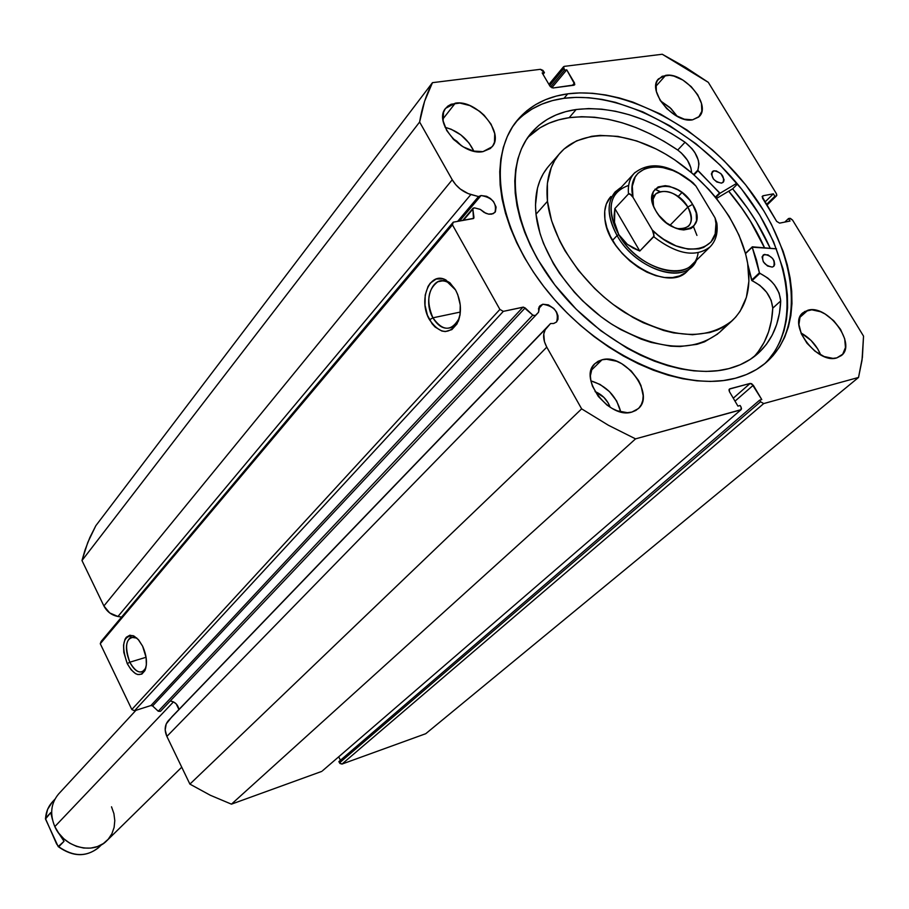 <?xml version="1.0" encoding="UTF-8"?>
<svg xmlns="http://www.w3.org/2000/svg" width="909" height="909" viewBox="0 0 909 909"><rect width="100%" height="100%" fill="white"/><g stroke="black" fill="none" stroke-linecap="round" stroke-linejoin="round"><path stroke-width="1.36" d="M729.382 389.075L729.404 391.597L737.926 406.107L740.119 405.505L741.074 407.118L741.074 409.675L635.55 438.865L231.443 804.158L321.82 771.377L231.443 804.158L210.365 795.284L189.901 784.115L581.646 408.857L189.901 784.115L210.365 795.284L231.443 804.158L635.55 438.865L608.405 425.264L581.646 408.857L546.775 347.136L166.881 736.415L189.901 784.115L166.881 736.415C164.211 730.302 164.711 725.041 168.358 720.644L546.491 328.001L172.096 716.576L166.222 723.939L165.188 729.995L166.881 736.415L546.775 347.136C542.673 339.273 542.582 332.887 546.491 328.001L172.096 716.576L550.559 323.536L553.729 323.479L556.49 322.036L557.99 319.354L558.012 315.843L556.547 312.037L553.831 308.503L548.332 304.856L542.798 304.231L538.378 308.912L542.798 304.231L539.003 306.992L538.548 312.253L535.481 315.582L532.788 315.128L525.129 307.924L152.61 705.963L158.257 711.224L152.61 705.963L525.129 307.924L523.016 307.162L150.951 705.52L152.61 705.963L150.951 705.52L134.464 710.793L503.325 311.367L134.464 710.793L150.951 705.52L523.016 307.162L503.325 311.367L499.893 309.435L131.828 709.509L134.464 710.793L131.828 709.509L100.274 643.731L452.443 224.864L100.274 643.731L131.828 709.509L499.893 309.435L452.443 224.864L453.239 222.182L101.16 641.402L100.274 643.731L101.16 641.402L453.239 222.182L473.725 218.319L473.964 217.353L472.794 218.728L473.964 217.353L472.85 209.127L473.089 208.172L474.543 207.866L472.862 208.65L473.475 218.524L453.239 222.182L452.443 224.864L499.893 309.435L503.325 311.367L523.527 307.14L532.788 315.128L534.969 315.877L538.548 312.253L539.821 305.844L542.798 304.231C554.592 306.265 559.194 312.162 556.615 321.922L553.729 323.479L550.559 323.536L545.23 329.74L543.764 334.001L544.446 341.716L546.775 347.136L581.646 408.857L608.405 425.264L635.55 438.865L740.608 409.925L741.494 408.902L741.074 407.118L740.119 405.505L737.926 406.107L729.404 391.597L728.984 389.825L729.882 388.813L750.152 383.428L751.811 383.757L761.776 399.585L759.629 400.165L760.572 401.767L763.719 403.562L858.528 377.451L862.391 357.407L863.539 336.137L792.546 220.069L790.364 218.365L788.489 218.558L790.012 221.046L779.604 223.137L776.672 221.387L762.128 196.617L762.935 195.787L773.377 193.822L774.877 196.287L776.036 196.071L776.831 195.253L776.422 193.708L708.304 82.344L685.568 67.346L662.252 54.256L564.296 66.368L563.341 67.141L563.671 68.664L564.534 70.118L566.739 69.845L574.806 84.469L573.874 85.241L553.047 87.98L549.945 86.128L542.173 72.913L544.434 72.629L542.957 70.391L540.469 69.311L432.457 82.662L424.594 101.297L419.617 122.022L452.239 179.777L455.739 184.697L460.261 189.015L468.169 193.606L478.52 196.56L481.066 195.526C492.417 197.56 497.041 203.173 494.962 212.376L491.655 214.16L488.894 214.172L485.883 213.32L480.27 209.388L474.543 207.866L480.27 209.388L484.167 212.467L488.474 214.104L493.189 213.695L495.405 211.774L496.098 207.059L493.519 201.605L490.371 198.469L486.61 196.299L481.066 195.526L459.522 221.069L481.066 195.526L478.52 196.56L470.885 194.515L117.943 616.495L121.59 617.075L117.943 616.495L470.885 194.515C462.954 192.072 456.738 187.163 452.239 179.777L103.899 605.962L109.694 612.927L117.943 616.495C111.648 615.234 106.967 611.723 103.899 605.962L81.98 560.546L103.899 605.962L452.239 179.777L419.617 122.022C421.981 107.512 426.264 94.388 432.457 82.662L95.82 525.72L87.787 542.434L81.98 560.546L419.617 122.022L81.98 560.546L85.014 550.036L89.855 537.514L95.82 525.72L432.457 82.662L540.469 69.311L544.434 72.629L543.025 74.356L544.434 72.629L542.173 72.913L549.945 86.128L553.047 87.98L574.602 84.878L574.477 82.924L572.352 85.446L574.477 82.924L566.739 69.845L551.831 87.775L566.739 69.845L564.534 70.118L550.57 86.923L564.534 70.118L563.546 66.743L564.296 66.368L662.252 54.256L708.304 82.344L776.422 193.708L776.547 195.81L766.753 205.104L776.036 196.071L774.877 196.287L766.412 204.548L774.877 196.287L773.377 193.822L764.912 202.093L773.377 193.822L762.935 195.787L762.128 196.583L762.935 195.787L762.526 198.173L776.672 221.387L779.604 223.137L790.012 221.046L788.489 218.558L784.785 222.091L788.489 218.558L789.637 218.33L792.546 220.069L863.539 336.137L862.005 360.35L858.528 377.451L425.753 733.699L341.989 764.071L425.753 733.699L858.528 377.451L763.719 403.562L760.572 401.767L339.523 762.844L339.989 763.492L341.989 764.071L763.719 403.562L341.989 764.071L339.523 762.844L338.887 761.594L339.523 762.844L760.572 401.767L759.629 400.165L338.887 761.594L759.629 400.165L761.776 399.585L753.288 385.223L735.017 401.153L753.288 385.223L750.152 383.428L733.279 398.187L750.152 383.428L729.37 389.086M457.591 221.41L478.52 196.56L457.591 221.41M178.914 709.486C177.982 704.691 175.096 701.85 170.256 700.975L173.449 701.884L176.141 703.816L178.914 709.486M455.523 289.891L447.558 282.176C432.979 273.87 422.412 300.322 432.923 317.82L429.525 319.775C417.799 300.254 429.537 270.7 445.842 279.949L455.625 290.085L457.784 294.709L460.249 304.981L459.977 315.241L457.022 323.888L451.864 329.615L445.319 331.569L441.842 331.035L435.116 327.058L432.116 323.774L427.423 315.241L425.003 305.185L425.207 295.084L428.025 286.46L430.298 283.119L436.172 279.018L443.058 278.881L449.898 282.756L455.625 290.085C460.954 300.663 461.852 311.037 458.318 321.184C449.853 335.251 440.263 334.785 429.525 319.775L432.923 317.82C426.116 301.549 427.73 289.539 437.763 281.79C444.206 279.324 450.125 282.017 455.523 289.891M136.895 638.129L135.077 637.152C125.953 637.368 124.192 645.72 129.817 662.206L127.26 663.638C120.988 645.231 122.942 635.902 133.123 635.652L138.168 639.402L142.611 646.174L146.122 657.605L146.36 664.945L144.838 670.751L141.815 674.114L137.748 674.546L135.521 673.637L131.101 669.74L127.26 663.638L123.806 652.389L123.544 645.117L124.987 639.322L126.306 637.254L129.873 635.209L134.225 636.175L138.702 640.016L142.611 646.174C146.69 655.423 147.508 663.456 145.065 670.274C140.054 677.671 134.123 675.467 127.26 663.638L129.817 662.206C125.022 650.128 125.34 641.788 130.771 637.175L136.895 638.129M146.065 657.275L129.817 662.206L146.065 657.275M460.363 312.048L432.923 317.82L460.363 312.048M728.745 191.163C743.789 209.138 755.743 228.034 764.571 247.827L751.504 222.864L743.017 209.809L728.745 191.163M770.241 248.305C760.992 227.523 748.459 207.695 732.654 188.833L737.472 183.993L732.654 188.833L716.531 198.457L732.654 188.833L747.562 208.275L756.413 221.887L770.241 248.305M567.761 93.832C625.631 86.207 703.441 128.499 749.88 190.322C796.545 251.975 806.147 327.07 766.673 362.032C758.072 369.588 747.653 374.985 735.415 378.235L723.394 380.553L710.531 381.428L696.942 380.837L682.784 378.758L668.183 375.201L653.298 370.19L638.3 363.759L623.335 355.987L608.587 346.92L594.213 336.682L580.385 325.365L567.239 313.105L554.933 300.038L543.616 286.301L533.401 272.064L524.391 257.474L516.687 242.703L510.369 227.909L505.484 213.263L502.063 198.912L500.155 185.004L499.745 171.687L500.814 159.109L503.336 147.36L507.267 136.566L512.54 126.817L519.096 118.193L526.834 110.762L535.674 104.58L545.514 99.683L556.251 96.093L567.761 93.832L579.942 92.9L592.668 93.286L605.814 94.979L619.279 97.933L632.937 102.115L660.354 113.977L687.136 130.089L712.417 149.883L724.246 160.961L745.755 184.982L763.833 210.877L771.389 224.262L783.172 251.35L787.285 264.826L790.137 278.109L791.705 291.073L791.955 303.595L790.864 315.559L788.421 326.865L784.626 337.375L779.513 346.988L773.082 355.612L765.401 363.134L756.515 369.463L746.494 374.519L735.415 378.235C683.5 392.461 602.292 357.055 550.49 294.857C498.393 232.829 485.94 157.177 517.437 120.113C529.867 105.489 546.639 96.729 567.761 93.832L563.989 98.308L567.761 93.832M764.435 363.93C801.897 327.774 791.069 253.35 744.426 192.708C698.01 131.896 621.233 90.684 563.989 98.308C544.025 101.069 527.902 109.103 515.619 122.42M820.702 354.919C816.68 345.375 810.101 338.046 800.965 332.955L810.987 340.375L817.759 348.965L820.702 354.919M807.931 310.219C827.576 304.095 857.142 344.022 841.359 355.567L836.814 357.885L832.962 358.373L824.145 356.533L815.009 351.215L806.999 343.25L801.34 333.864L798.92 324.536L800.079 316.696L804.613 311.537L811.794 309.81L820.543 311.73L825.088 313.991L833.678 320.672L840.552 329.365L844.688 338.773L845.461 347.499L842.7 354.215L836.814 357.885C817.407 364.498 787.376 324.399 802.886 312.787L807.931 310.219L799.772 317.457L807.931 310.219M677.319 116.432L669.922 107.535L660.491 100.876L671.103 108.671L677.319 116.432M665.638 75.356C684.307 71.731 711.633 105.103 699.237 116.511L692.578 119.818L684.329 119.204L675.239 115.261L666.706 108.58L660.082 100.206L656.366 91.434L656.15 83.639L657.366 80.492L662.206 76.265L669.569 75.288L673.853 76.072L682.829 80.037L691.204 86.628L697.76 94.854L701.487 103.512L701.839 111.296L698.714 117.022L692.578 119.818C674.137 123.863 646.344 90.355 658.525 78.867L665.638 75.356L655.809 86.378L665.638 75.356M620.745 411.902C616.461 396.154 606.519 385.802 590.907 380.848L590.373 375.826L592.35 367.122L594.77 363.793L598.042 361.316L602.019 359.794C624.699 352.851 655.764 394.495 638.277 408.641L631.903 412.061L627.369 412.686L617.245 410.811L612.041 408.391L607.019 405.096L598.304 396.415L592.452 386.12L590.907 380.871L600.076 384.45L609.428 391.574L616.632 400.937L620.745 411.902M591.009 370.554L602.019 359.794L606.553 359.271L616.575 361.237L621.688 363.657L631.153 370.895L638.482 380.382L640.981 385.541L643.174 395.733L642.777 400.38L641.379 404.482L639.05 407.88L635.846 410.448L631.903 412.061C609.53 419.583 577.885 377.883 594.963 363.6L602.019 359.794L591.009 370.554M473.862 151.167C467.817 138.85 458.238 130.907 445.126 127.351L451.148 129.237L460.886 134.918L469.01 142.997L473.862 151.167M455.273 103.183C476.464 99.183 505.12 133.1 492.053 146.826L482.986 151.633L473.419 151.064L463.147 146.849L453.75 139.611L446.717 130.498L443.126 120.92L443.524 112.364L445.205 108.898L447.796 106.148L451.205 104.217L459.874 103.069L469.885 105.592L479.736 111.387L484.133 115.25L491.076 124.192L494.712 133.646L494.485 142.179L492.883 145.69L490.371 148.508L482.986 151.633C462.102 156.121 432.9 122.158 445.637 108.307L455.273 103.183L442.876 119.034L455.273 103.183M452.705 138.532L461.579 145.894L456.738 141.111L452.705 138.532M595.065 391.574C602.349 394.665 607.371 399.892 610.155 407.266L608.291 403.096L603.883 397.369L595.077 391.586M158.257 711.224L160.427 711.349L535.469 315.582L160.427 711.349L158.257 711.224L532.788 315.128L158.257 711.224M741.074 409.675L322.559 770.741M338.739 756.902L340.443 760.265L338.739 756.902M549.627 85.605L563.671 68.664L549.627 85.605M768.673 359.487L775.104 350.874L780.229 341.261L784.035 330.751L786.49 319.468L787.603 307.515L787.376 295.005L785.831 282.063L782.99 268.803L773.616 241.805L759.651 214.944L741.63 189.106L720.178 165.131L696.021 143.804L669.933 125.828L642.765 111.83L615.438 102.331L601.985 99.388L588.85 97.729L576.147 97.365L563.989 98.308L552.479 100.581L541.764 104.183L531.935 109.091L523.095 115.284M460.17 313.889C458.852 320.638 455.988 325.138 451.568 327.376C444.558 329.933 438.343 326.751 432.923 317.82C442.558 331.251 451.148 331.66 458.727 319.048L460.17 313.889M145.86 667.899L142.656 671.66C138.191 673.103 133.907 669.956 129.817 662.206C135.964 672.785 141.281 674.762 145.758 668.126L145.86 667.899M472.85 209.127L463.329 220.398L472.85 209.127M610.893 196.526L606.28 204.082L604.735 211.161L604.917 219.126C603.815 209.706 605.78 202.207 610.791 196.628L610.7 196.73M652.185 194.799L654.025 195.719L652.185 194.799M547.593 167.438L543.321 173.608L539.935 180.516L537.48 188.106L535.492 205.036L536.003 214.229L547.468 201.309C545.468 181.311 549.615 165.279 559.921 153.212C581.192 128.896 625.744 130.351 666.536 154.689C707.361 179.005 740.88 223.603 747.664 263.405C751.527 287.733 746.414 306.776 732.324 320.559C705.873 341.352 670.013 338.671 624.744 312.514C583.703 286.403 551.649 239.885 547.468 201.309L536.003 214.229C540.026 252.634 571.75 298.834 612.518 324.683C657.48 350.556 693.192 353.078 719.633 332.274L722.996 328.853M728.677 191.208C743.71 209.161 755.652 228.034 764.48 247.816L750.436 221.262L741.835 208.252L728.677 191.208M559.887 153.257L548.593 166.256C538.287 178.323 534.083 194.31 536.003 214.229L540.048 233.579L543.548 243.555L553.365 263.576L559.58 273.404L574.34 292.198L582.714 300.947L601.019 316.707L610.757 323.547L620.745 329.592L641.038 339.08L651.139 342.42L670.683 346.17L679.943 346.545L696.976 344.341L704.589 341.807L717.655 334.012M547.468 201.309L547.388 183.323L551.286 167.495L554.649 160.575L558.921 154.405L564.034 149.031L576.567 140.861L591.702 136.293L600.054 135.396L617.938 136.384L636.823 140.975L656.037 148.94L665.547 154.11L674.898 159.995L692.749 173.71L708.997 189.617L716.337 198.219L729.12 216.353L739.028 235.204L745.664 254.134L747.664 263.405L748.902 281.165L746.391 297.3L740.153 311.208L735.676 317.139L730.347 322.286L724.189 326.615L717.269 330.069L709.634 332.592L692.544 334.739L673.569 332.899L663.604 330.478L643.231 322.74L633.039 317.48L613.177 304.47L603.724 296.834L594.725 288.573L578.465 270.462L565.091 250.918L559.671 240.874L551.604 220.762L547.468 201.309M692.09 266.417C676.819 283.449 633.971 266.189 617.075 235.579L612.564 240.317L617.075 235.579C607.11 217.171 606.496 202.582 615.234 191.833L621.279 187.277C606.689 196.651 605.292 212.751 617.075 235.579C636.175 270.518 686.579 285.619 696.453 260.247L692.09 266.417L687.42 271.007C667.831 293.868 607.826 256.531 604.917 219.126L606.86 227.682L610.473 236.476L615.643 245.157L622.154 253.395L629.755 260.838L638.129 267.189L646.958 272.2L655.855 275.677L664.49 277.484L672.524 277.563L679.625 275.916L685.545 272.632M111.512 806.806L113.909 813.623L114.795 820.622L114.114 827.429L111.898 833.735L108.251 839.2L103.342 843.563L97.399 846.574L90.73 848.097L83.673 848.04L76.572 846.381L69.811 843.211L63.732 838.7L58.642 833.064L54.824 826.599C63.653 847.427 93.252 855.244 106.887 840.655L181.743 767.196M173.46 701.884L54.824 826.599L173.46 701.884M676.739 228.568C690.897 229.363 694.612 222.194 687.852 207.047L692.601 204.332C710.361 232.056 672.137 239.783 656.014 211.149L658.923 215.388L666.411 222.83L675.126 227.954L679.512 229.375L683.704 229.954L690.829 228.568L693.487 226.648L696.533 220.751L696.203 212.922L692.601 204.332L689.715 200.162L682.341 192.833L678.125 189.958L669.422 186.3L665.263 185.675L658.116 186.936L653.412 191.379L651.889 198.344L653.821 206.775L656.014 211.149C638.516 182.948 676.989 176.369 692.601 204.332L687.852 207.047C692.34 215.115 692.601 221.478 688.647 226.136L683.568 228.773L676.739 228.568M669.978 225.307L687.852 207.047L669.978 225.307M698.101 252.816C694.192 284.119 639.266 272.257 618.779 234.602L617.075 235.579L618.779 234.602C606.03 208.74 609.325 192.344 628.653 185.413M659.661 191.594L654.946 189.254L659.661 191.594M655.048 189.14L659.923 191.515L655.048 189.14M696.942 235.42L693.476 226.659M618.779 234.602C635.266 264.462 677.057 281.301 691.942 264.689L710.099 246.839C695.68 257.838 676.887 254.463 653.741 236.738L639.788 251.043L627.38 244.362L618.779 234.602L614.518 222.398L614.859 208.536L628.494 193.924C627.71 185.266 629.63 178.369 634.266 173.233L616.972 191.924C608.451 202.412 609.041 216.637 618.779 234.602L622.563 239.828L627.38 244.362L633.153 248.123L639.788 251.043L654.105 235.999L652.31 230.045L632.994 197.321L629.789 193.787L628.494 193.924L614.859 208.536L639.788 251.043L614.859 208.536L614.109 215.615L614.518 222.398L616.086 228.761L618.779 234.602M681.966 192.549L678.148 196.492L681.966 192.549M710.099 246.839C715.815 240.953 718.065 233.068 716.849 223.16L715.042 217.899L695.919 186.05L692.044 182.482M716.417 224.421L716.781 223.705M635.084 172.403C629.869 177.573 627.676 184.743 628.494 193.924L631.005 194.662L632.994 197.321L632.312 186.186L635.186 176.971L637.891 173.324L645.492 168.301L650.23 167.04L661.048 167.086L672.921 170.506L678.943 173.403L690.556 181.255L695.919 186.05L715.042 217.899L715.962 223.58L715.178 233.897L710.963 242.078L703.623 247.441L698.953 248.884L688.09 249.146L676.001 245.873L663.706 239.317L657.832 234.977L652.31 230.045L632.994 197.321C624.472 162.825 667.206 156.189 695.919 186.05L693.067 182.8C669.524 164.006 649.924 160.825 634.266 173.233M716.849 223.16L715.042 217.899C724.655 251.861 682.477 261.076 652.31 230.045L653.798 233.272L653.741 236.738C676.239 254.065 694.76 257.679 709.338 247.555M653.526 206.036L653.116 199.219L655.605 194.06C665.888 188.072 676.637 192.401 687.852 207.047C676.83 187.027 647.515 185.891 653.526 206.036M135.941 710.315L58.687 793.887C50.927 803.124 49.631 814.032 54.824 826.599M58.324 832.61L64.028 841.325L58.744 846.745C73.459 857.005 86.878 857.153 99.001 847.211L101.66 844.609M98.342 847.847C86.23 857.153 73.027 856.789 58.744 846.745L56.597 843.961L45.45 818.509L47.541 809.476L52.37 801.943L47.62 809.34L45.564 818.168L50.756 812.601L52.392 819.395L50.756 812.601L45.484 819.009L58.187 846.563L64.028 841.325L58.324 832.621M45.461 818.418L45.564 818.168C46.086 811.43 48.586 805.783 53.074 801.227M715.803 197.56L720.11 193.208L715.781 197.526L720.042 193.231L697.839 170.642L698.964 163.938L698.339 160.223L694.806 152.451L692.033 148.701L685.056 142.236L677.728 150.042C639.834 124.567 603.644 113.784 569.17 117.681L576.17 109.512C610.712 105.705 647.015 116.613 685.056 142.236L671.41 133.521L657.457 125.987L643.379 119.715L629.301 114.773L615.382 111.239L601.792 109.16L588.668 108.569L576.17 109.512L569.17 117.681C552.513 120.113 538.787 126.624 527.981 137.236L540.105 127.749L549.013 123.192L558.74 119.84L569.17 117.681L581.646 116.704L594.736 117.25L608.291 119.295L622.165 122.783L636.198 127.669L650.23 133.896L664.127 141.384L677.728 150.042L685.056 142.236C696.567 151.723 700.805 161.052 697.76 170.222L693.647 174.494L697.76 170.222L719.519 192.981L715.428 197.105L720.11 193.208L715.803 197.56M714.008 170.756C721.462 172.403 724.53 176.244 723.189 182.289L721.496 183.141L723.689 181.584L724.064 179.63L721.019 173.744L716.247 170.881L713.088 171.051L711.417 174.244L713.463 179.039L716.781 181.97L721.496 183.141C714.042 181.516 710.974 177.675 712.281 171.631L714.008 170.756L711.463 173.38L714.008 170.756M764.571 254.406C772.23 256.054 775.286 260.031 773.741 266.337L772.241 267.098L773.889 266.189L774.684 264.451L774.104 260.906L772.605 258.44L768.025 254.872L763.662 254.736L762.106 257.02L763.333 261.837L767.537 266.007L772.241 267.098C764.583 265.462 761.526 261.497 763.049 255.179L764.571 254.406L762.185 256.656L764.571 254.406M728.87 368.611C681.33 381.371 607.439 348.783 560.523 292.073C513.324 235.511 502.222 166.608 531.276 132.964C542.434 120.033 557.399 112.216 576.17 109.512L565.705 111.648L555.967 114.977L547.059 119.511L539.06 125.215L532.06 132.044L526.163 139.963L521.425 148.883L517.914 158.757L515.687 169.472L514.778 180.948L515.21 193.072L517.005 205.718L520.153 218.762L524.618 232.068L530.39 245.487L537.401 258.883L554.865 285.017L576.283 309.31L600.724 330.671L627.108 348.181L640.663 355.249L654.264 361.1L667.763 365.668L681.011 368.929L693.874 370.849L706.213 371.429L717.928 370.667L728.87 368.611L740.165 364.77L750.243 359.396L759.004 352.567L766.367 344.409L772.252 335.035L776.627 324.57L779.456 313.162L780.717 300.936C779.774 322.945 772.184 340.466 757.958 353.533C749.982 360.6 740.29 365.623 728.87 368.611M753.766 356.942C765.548 344.204 771.877 327.944 772.764 308.174L780.717 300.936L779.115 293.062L774.548 284.994L771.366 281.313L767.764 278.052L759.469 272.984L756.515 260.11L752.22 247.191L776.513 248.839L752.311 246.816L745.482 253.463M736.847 183.243L720.11 193.208L736.847 183.243M758.311 351.578L764.219 342.204L768.605 331.751L771.457 320.366L772.764 308.174C771.446 296.175 764.537 287.017 752.016 280.699L759.856 273.359C772.423 279.722 779.365 288.914 780.706 300.936L772.752 308.162L771.173 300.311L766.639 292.278L759.89 285.369L751.629 280.324L747.823 264.394L752.016 280.699L759.856 273.359L759.413 272.825L751.573 280.177L759.413 272.825L752.186 247.032M691.567 172.687L690.931 167.96L687.431 160.211L681.398 153.042L677.728 150.042C686.477 156.814 691.09 164.359 691.567 172.687M745.516 253.611L752.22 247.191L745.516 253.611M772.752 308.162L780.717 300.936L772.752 308.162M694.044 174.846L697.964 170.778L694.044 174.846M447.558 282.176L445.842 279.949M135.077 637.152L133.123 635.652M446.183 280.131L437.763 281.79M563.523 66.766L548.922 84.401M766.844 205.264L776.547 195.81M145.758 668.126L145.065 670.274M458.727 319.048L458.318 321.184M473.078 208.184L462.658 220.523M732.268 320.616L719.633 332.274M651.889 197.969L655.605 194.06M52.37 801.943L54.892 799.227M58.381 846.734C73.106 857.13 86.65 857.301 99.001 847.211M752.254 246.862L745.46 253.361"/></g></svg>
